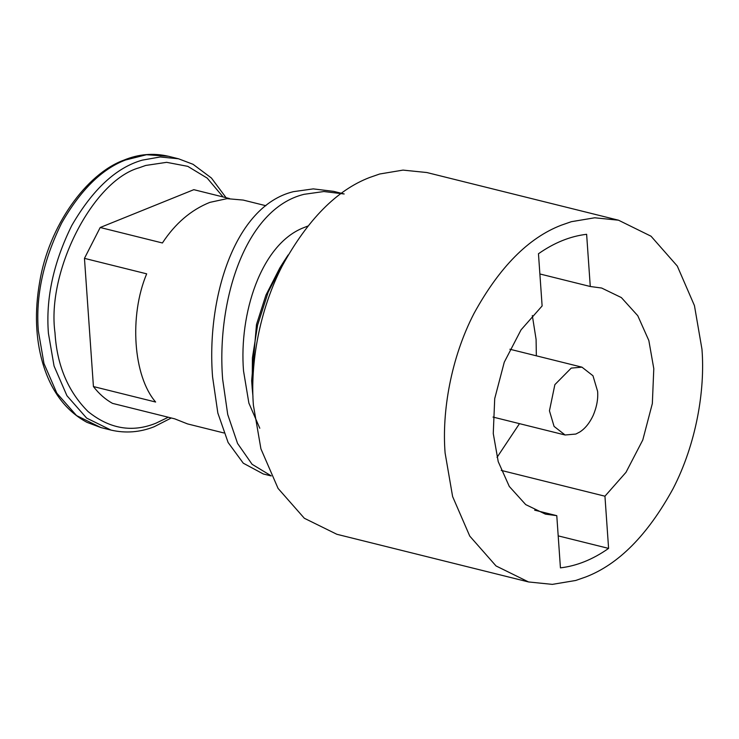 <?xml version="1.0" encoding="UTF-8"?>
<svg xmlns="http://www.w3.org/2000/svg" width="739" height="739" viewBox="0 0 739 739"><rect width="100%" height="100%" fill="white"/><g stroke="black" fill="none" stroke-linecap="round" stroke-linejoin="round"><path stroke-width="1.11" d="M549.446 410.81L554.074 426.403L565.095 434.994L575.838 434.052L579.773 432.001C585.085 428.62 589.546 423.114 593.168 415.475C596.742 407.004 598.23 398.958 597.611 391.356L592.983 375.763L581.962 367.163L571.219 368.105L554.869 384.64L549.446 410.81M259.786 428.241L248.877 403.106L243.519 370.867C238.974 313.899 260.802 245.339 302.537 228.148L307.72 226.106M288.173 254.937L283.758 261.671L268.211 292.09L257.606 325.086L252.405 357.907L252.193 388.215L252.96 396.51M283.758 261.671L279.767 268.045L265.92 295.138L256.488 324.523L251.657 380.751L252.211 388.492M618.515 220.204L426.828 172.529L403.023 170.109L379.652 174.007L369.537 177.536C336.725 190.172 307.655 219.575 282.335 265.735C259.186 310.426 250.115 364.216 253.412 405.286L260.922 448.859L278.076 488.424L304.339 518.27L336.845 534.279L528.542 581.953L552.338 584.373L575.709 580.475L585.824 576.947C618.645 564.31 647.715 534.907 673.035 488.747C696.175 444.047 705.255 390.266 701.958 349.196L694.448 305.623L677.293 266.058L651.031 236.212L618.515 220.204L594.719 217.783L571.349 221.691L561.234 225.219C528.413 237.856 499.342 267.259 474.022 313.419C450.882 358.11 441.802 411.891 445.1 452.97L452.61 496.543L469.764 536.108L496.026 565.945L528.542 581.953M271.167 475.842L252.082 464.286L237.57 443.465L227.723 414.505L222.651 379.301C216.481 302.066 244.563 208.869 304.043 194.32L323.885 191.53L344.171 193.978L333.612 191.355L313.271 188.888L293.374 191.669C233.801 206.227 206.43 299.554 212.564 376.788L217.839 413.027L228.111 442.495L243.279 463.196L263.315 473.976L271.213 475.934M265.892 205.719L243.205 200.075L227.002 198.652L209.848 202.375C191.041 209.922 175.226 223.455 162.414 242.974L100.199 227.501L193.821 189.674L229.506 198.551M100.199 227.501L84.458 258.364L146.673 273.836C129.011 315.904 133.223 376.169 155.643 402.034L93.428 386.562C98.961 393.767 105.317 399.365 112.494 403.365L174.709 418.837L187.53 423.909L223.899 432.962M497.033 457.358L519.48 423.65M536.348 355.819L536.089 339.377L532.32 315.525M558.194 535.867L608.594 548.403L604.945 496.202L625.998 472.323L642.791 439.964L652.343 403.54L653.793 368.65L648.842 340.531L637.775 315.719L621.351 297.568L601.648 288.034L590.276 286.501L586.627 234.3C570.259 236.231 554.204 242.715 538.463 253.754L542.121 305.955L521.06 329.843L504.266 362.202L494.714 398.617L493.264 433.507L498.215 461.626L509.291 486.447L525.706 504.598L545.41 514.132L556.781 515.665L560.43 567.866C576.799 565.935 592.854 559.451 608.594 548.403M534.648 510.159L556.781 515.665M539.876 273.966L590.276 286.501M501.218 470.401L604.945 496.202M93.428 386.562L84.458 258.364M168.4 156.262L146.525 154.719L125.436 160.021C101.723 169.129 80.459 190.135 61.67 223.03C43.352 260.119 35.574 296.053 38.336 330.832L43.971 363.514L56.838 393.185L76.533 415.567L100.92 427.576L86.953 422.348C65.559 410.708 50.751 390.765 42.548 362.535C35.537 337.991 34.576 311.147 39.675 282.012C48.829 226.097 86.297 173.757 123.995 160.095C138.572 154.082 153.37 152.807 168.4 156.262L178.487 158.774L160.197 156.973L142.267 160.141C116.245 167.522 92.745 189.323 71.757 225.543C53.439 262.631 45.661 298.565 48.423 333.344L54.058 366.027L66.926 395.698L86.62 418.08L111.007 430.089L100.92 427.576M223.086 196.953L207.206 178.117L187.78 166.349L166.644 162.331L145.712 165.453L139.191 167.762C92.726 180.676 46.428 271.481 55 332.883C56.931 365.223 67.951 391.439 88.052 411.549C109.603 428.897 132.207 432.786 155.855 423.235L168.289 417.239M509.873 349.233L581.962 367.163M493.005 417.064L565.095 434.994M111.007 430.089C125.593 433.451 139.985 432.343 154.174 426.736L171.282 417.988M178.487 158.774L193.045 164.298L211.419 178.016L226.079 197.701"/></g></svg>
